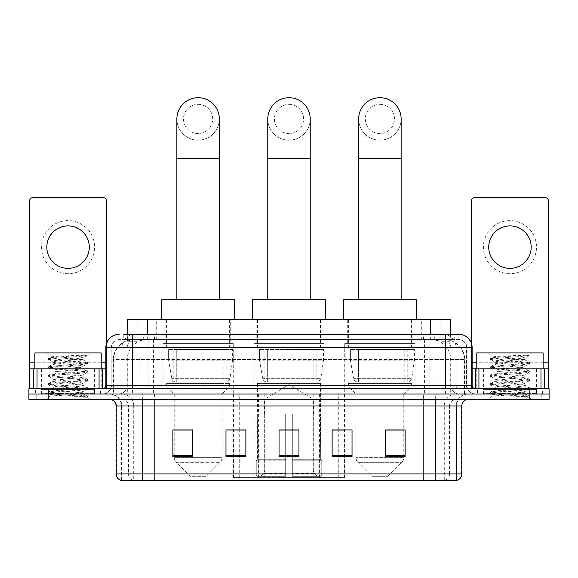 <?xml version="1.0" encoding="UTF-8"?>
<svg xmlns="http://www.w3.org/2000/svg" width="578" height="578" viewBox="0 0 578 578"><rect width="100%" height="100%" fill="white"/><g stroke="black" fill="none" stroke-linecap="round" stroke-linejoin="round"><path stroke-width="0.43" stroke-dasharray="2.89 2.17" d="M233.079 477.638L344.921 477.638L233.079 477.638L233.079 430.068M245.874 430.068L225.969 430.068L225.969 456.468L245.874 456.468L225.969 456.468L245.874 456.468L245.874 429.931L225.969 429.931L225.969 456.468L225.969 429.931L245.874 429.931L245.874 456.468L245.874 429.931L233.079 429.931L233.079 394.037L344.921 394.037L233.079 394.037M415.069 343.607L344.734 343.607L415.069 343.607L415.069 394.037L344.734 394.037L415.069 394.037M344.734 343.607L344.734 394.037M324.164 343.607L253.836 343.607L324.164 343.607L324.164 477.638L253.836 477.638L324.164 477.638M253.836 343.607L253.836 477.638M233.266 343.607L162.931 343.607L233.266 343.607L233.266 394.037L162.931 394.037L233.266 394.037M162.931 343.607L162.931 394.037M444.258 339.626L437.799 339.626L447.712 339.864C450.204 340.615 451.057 341.085 450.255 341.287L440.891 341.287L435.559 340.146L424.577 339.654L153.423 339.654L142.441 340.146L137.109 341.287L127.745 341.287L127.442 334.315M450.558 319.721L127.442 319.721M446.577 339.705A19.905 19.905 0 0 1 464.69 359.53L464.69 394.037L113.31 394.037L464.69 394.037M127.442 341.157L131.423 339.705L140.201 339.626L133.742 339.626M131.423 339.705A19.905 19.905 0 0 0 113.31 359.53L113.714 359.53L113.714 394.037M230.275 319.721L165.915 319.721L230.275 319.721L230.275 343.607L165.915 343.607L230.275 343.607M165.915 319.721L165.915 343.607M321.18 319.721L256.82 319.721L321.18 319.721L321.18 343.607L256.82 343.607L321.18 343.607M256.82 319.721L256.82 343.607M412.085 319.721L347.725 319.721L412.085 319.721L412.085 343.607L347.725 343.607L412.085 343.607M347.725 319.721L347.725 343.607M450.558 334.315L450.255 341.287L450.255 319.721M140.201 339.626L437.799 339.626M132.413 334.315L445.587 334.315M123.786 339.626L454.214 339.626L123.786 339.626L123.786 334.315L135.021 334.315A13.272 13.07 -90 0 0 121.951 347.588L121.951 385.41L105.868 385.41M458.86 339.626L119.14 339.626L458.86 339.626A7.962 7.962 0 0 1 466.822 347.588L466.822 385.41L121.951 385.41A3.316 3.266 90 0 1 118.685 388.727L475.448 388.727L118.685 388.727M105.868 347.588L466.822 347.588L111.178 347.588L111.178 385.41A8.627 8.627 0 0 1 102.552 394.037L475.448 394.037L102.552 394.037M536.492 368.822L483.41 368.822L536.492 368.822L536.492 388.727L483.41 388.727L536.492 388.727L536.492 394.037L483.41 394.037L536.492 394.037L536.492 390.056L483.41 390.056L536.492 390.056M483.41 368.822L483.41 390.056M94.59 368.822L41.508 368.822L94.59 368.822L94.59 388.727L41.508 388.727L94.59 388.727L94.59 394.037L41.508 394.037L94.59 394.037L94.59 390.056L41.508 390.056L94.59 390.056M41.508 368.822L41.508 390.056M529.195 399.34L28.9 399.34L28.9 388.727L549.1 388.727L549.1 394.037L529.195 394.037L549.1 394.037L549.1 399.34L529.195 399.34L529.195 394.037L48.805 394.037L529.195 394.037L529.195 388.727M28.9 394.037L48.805 394.037L28.9 394.037M454.214 339.626L454.214 334.315L124.089 334.315L124.089 339.626M429.916 334.315L429.916 347.588L471.727 347.588A13.272 13.07 90 0 0 458.657 334.315L135.021 334.315M99.9 394.037L99.9 399.34L36.197 399.34L99.9 399.34L36.197 399.34L99.9 399.34L99.9 394.037L36.197 394.037L36.197 399.34L36.197 394.037L99.9 394.037M541.803 394.037L541.803 399.34L478.1 399.34L541.803 399.34L478.1 399.34L541.803 399.34L541.803 394.037L478.1 394.037L478.1 399.34L478.1 394.037L541.803 394.037M100.558 390.056L35.533 390.056L100.558 390.056L100.558 394.037L35.533 394.037L100.558 394.037M35.533 390.056L35.533 394.037M542.467 390.056L477.442 390.056L542.467 390.056L542.467 394.037L477.442 394.037L542.467 394.037M477.442 390.056L477.442 394.037M121.459 480.296L121.459 405.98L133.72 405.98L133.72 480.296L456.541 480.296L456.541 405.98A11.943 11.943 0 0 1 468.483 394.037L109.517 394.037L468.483 394.037M435.306 399.34L109.517 399.34L435.306 399.34M120.932 480.296L457.068 480.296M483.41 394.037L536.492 394.037L483.41 394.037M41.508 394.037L94.59 394.037L41.508 394.037M385.208 430.068L405.113 430.068L405.113 456.468L405.113 429.931L405.113 456.468L385.208 456.468L385.208 430.068L385.208 456.468L405.113 456.468L405.113 430.198L405.113 456.468L405.113 430.986L385.208 430.986L385.208 429.931L385.208 456.468L385.208 429.931L405.113 429.931L385.208 429.931L403.791 429.931L403.791 394.037L356.019 394.037L356.019 457.639A6.633 6.633 0 0 0 357.955 462.328L401.847 462.328L357.955 462.328L371.943 476.315L387.867 476.315L371.943 476.315M332.126 430.068L352.031 430.068L352.031 456.468L352.031 429.931L352.031 456.468L332.126 456.468L332.126 430.068L332.126 456.468L352.031 456.468L352.031 430.198L352.031 456.468L352.031 430.986L332.126 430.986L332.126 429.931L332.126 456.468L332.126 429.931L352.031 429.931L332.126 429.931L344.921 429.931L344.921 394.037M192.792 430.068L172.887 430.068L172.887 456.468L192.792 456.468L192.792 429.931L192.792 456.468L172.887 456.468L172.887 430.068L172.887 456.468L192.792 456.468L192.792 430.198L192.792 456.468L192.792 430.986L172.887 430.986L172.887 456.468L172.887 430.068L172.887 456.468L172.887 430.986L192.792 430.986L192.792 429.931L172.887 429.931L192.792 429.931L174.209 429.931L174.209 394.037L166.58 386.075L229.618 386.075L166.58 386.075L166.58 383.416L229.618 383.416L166.58 383.416M298.956 455.551L298.956 429.931L298.956 456.468L279.044 456.468L279.044 430.068L279.044 456.468L298.956 456.468L298.956 430.198L298.956 456.468L298.956 430.986L279.044 430.986L279.044 456.468L279.044 429.931L298.956 429.931L279.044 429.931L298.956 429.931L298.956 455.551L279.044 455.551M456.215 480.296L423.371 480.296L423.371 473.924L154.629 473.924L154.629 480.296L142.694 480.296L142.694 405.98L121.459 405.98C120.751 398.726 116.77 394.745 109.517 394.037M298.956 430.986L298.956 430.198L298.956 430.986L279.044 430.986L279.044 456.468L298.956 456.468L298.956 430.986M225.969 456.468L225.969 430.198L225.969 430.986L245.874 430.986L245.874 430.198L245.874 430.986L225.969 430.986L225.969 456.468M245.874 456.468L245.874 430.986L245.874 456.468M352.031 430.986L352.031 430.198L352.031 430.986L332.126 430.986L332.126 456.468L352.031 456.468L352.031 430.986M405.113 430.986L405.113 430.198L405.113 430.986L385.208 430.986L385.208 456.468L405.113 456.468L405.113 430.986M298.956 430.068L279.044 430.068M95.254 394.037L40.843 394.037L95.254 394.037A0.665 0.665 0 0 1 94.59 393.372L41.508 393.372L94.59 393.372L94.59 389.391A0.665 0.665 0 0 1 95.254 388.727L40.843 388.727L95.254 388.727M40.843 394.037A0.665 0.665 0 0 0 41.508 393.372L41.508 389.391A0.665 0.665 0 0 0 40.843 388.727M34.875 368.822L34.875 388.727L101.222 388.727L34.875 388.727M101.222 368.822L101.222 388.727M77.871 392.708C68.666 393.38 50.951 394.044 51.117 394.644C49.433 395.583 86.967 396.443 87.574 397.267L77.828 395.937L58.27 394.528L48.494 393.127L58.27 391.725L77.828 390.316L87.48 389.059L83.044 391.544L83.044 392.708L77.871 392.708L83.044 391.544C83.962 390.143 52.136 388.734 53.053 387.332C52.136 385.931 83.962 384.522 83.044 383.12C83.962 381.718 52.136 380.31 53.053 378.908C52.136 377.506 83.962 376.097 83.044 374.696C83.962 373.294 52.136 371.885 53.053 370.484C52.136 369.075 83.962 367.666 83.044 366.264L83.044 368.374L87.48 370.866L77.828 369.602L58.27 368.2L48.494 366.792L87.603 362.579L48.494 358.367L58.27 356.966L87.603 354.971L89.677 352.898L46.413 352.898L89.677 352.898M87.48 389.059L77.828 387.513L58.27 386.104L48.494 384.702L87.603 380.49L48.494 376.271L58.27 374.869L77.828 373.467L87.48 372.203L83.044 374.696L83.044 376.798C83.962 375.397 52.136 373.988 53.053 372.586C52.136 371.184 83.962 369.776 83.044 368.374C83.962 366.972 52.136 365.563 53.053 364.162L48.617 366.654M87.48 372.203L77.828 370.657L58.27 369.248L48.494 367.846L58.27 366.445L77.828 365.036L87.48 363.779L83.044 366.264C83.962 364.863 52.136 363.454 53.053 362.052L53.053 364.162C52.136 362.76 83.962 361.351 83.044 359.95L82.293 359.53C78.218 358.649 50.113 357.876 50.647 357.125L46.413 352.898M87.48 363.779L77.828 362.233L58.27 360.824L48.617 359.559L53.053 362.052C54.7 361.228 61.174 360.39 72.474 359.53L83.044 359.53L83.044 359.95L82.293 359.53L83.044 359.53L87.047 355.528C85.378 356.734 80.523 358.071 72.474 359.53M87.48 380.627L83.044 383.12L83.044 385.23C83.962 383.828 52.136 382.419 53.053 381.01C52.136 379.609 83.962 378.2 83.044 376.798L87.48 379.291L77.828 378.026L58.27 376.625L48.494 375.223L58.27 373.814L77.828 372.413L87.48 370.866M48.617 367.991L53.219 370.671L53.053 372.586L48.617 375.079M87.574 397.267L82.697 397.267C85.139 396.494 86.006 395.72 85.284 394.947L79.54 392.708C71.578 391.653 52.273 390.518 53.053 389.442C52.136 388.04 83.962 386.631 83.044 385.23L87.48 387.715L77.828 386.458L58.27 385.049L48.494 383.648L58.27 382.246L77.828 380.837L87.48 379.291M48.617 376.415L53.219 379.096L53.053 381.01L48.617 383.503M79.54 392.708L83.044 392.708L84.735 394.55L87.48 396.147L77.828 394.882L58.27 393.481L48.617 391.935L58.27 390.67L77.828 389.261L87.48 387.715M48.617 384.84L53.219 387.52L53.053 389.442L48.617 391.935M82.697 397.267L87.603 396.284L87.603 397.267L89.677 399.34L46.413 399.34L89.677 399.34M48.617 393.271L51.16 394.745L46.413 399.34M84.121 354.971C74.656 355.643 49.051 356.366 50.647 357.125L48.617 358.223M34.875 352.898L101.222 352.898M48.617 359.559L58.27 358.013L77.828 356.612L87.48 355.347M68.045 220.594A26.537 26.537 0 0 0 41.508 247.131A26.537 26.537 0 0 0 68.045 273.676A26.537 26.537 0 0 0 94.59 247.131A26.537 26.537 0 0 0 68.045 220.594M68.045 268.365A21.234 21.234 0 0 1 46.818 247.131A21.234 21.234 0 0 1 68.045 225.897A21.234 21.234 0 0 1 89.279 247.131A21.234 21.234 0 0 1 68.045 268.365M41.508 388.727L94.59 388.727L41.508 388.727M105.868 368.822L106.533 368.822L106.533 388.727L29.565 388.727L29.565 200.949A3.316 3.316 0 0 1 32.881 197.633L103.216 197.633A3.316 3.316 0 0 1 106.533 200.949L106.533 368.822L29.565 368.822M106.533 343.448L106.533 388.727L29.565 388.727M289 140.172A21.234 21.234 0 0 0 310.234 118.938A21.234 21.234 0 0 1 289 140.172A21.234 21.234 0 0 0 310.234 118.938A21.234 21.234 0 0 0 289 97.704A21.234 21.234 0 0 0 267.766 118.938A21.234 21.234 0 0 0 289 140.172A21.234 21.234 0 0 1 267.766 118.938M289 104.343A14.595 14.595 0 0 1 303.594 118.938A14.595 14.595 0 0 1 289 133.54A14.595 14.595 0 0 1 274.406 118.938A14.595 14.595 0 0 1 289 104.343M267.766 299.816L310.234 299.816L267.766 299.816M264.449 413.942L264.449 399.34L313.551 399.34L289 384.594L264.449 399.34L313.551 399.34L313.551 413.942M313.327 470.954L313.327 413.942L313.327 470.954L314.302 473.303L317.336 476.315L292.316 476.315L320.407 476.315L292.316 476.315L292.316 474.986L321.744 474.986L292.316 474.986L292.316 460.789L321.744 460.789L292.316 460.789L292.316 459.727L320.674 459.727L292.316 459.727L292.316 476.315L320.407 476.315L321.744 474.986L321.744 460.789L320.342 459.727L320.515 413.942L320.342 459.727L321.744 460.789L321.744 474.986L320.407 476.315L317.336 476.315L314.302 473.303L313.327 470.954L292.316 470.954L292.316 476.315L292.316 413.942L292.316 470.954L313.327 470.954M285.684 413.942L292.316 413.942L285.684 413.942L285.684 459.727L257.658 459.727L285.684 459.727L285.684 413.942L285.684 470.954L285.684 413.942L292.316 413.942L292.316 459.727L292.316 413.942L285.684 413.942M264.673 413.942L264.673 470.954L263.698 473.303L260.664 476.315L285.684 476.315L285.684 470.954L285.684 476.315L257.593 476.315L285.684 476.315L285.684 474.986L285.684 476.315L257.593 476.315L256.256 474.986L285.684 474.986L256.256 474.986L256.256 460.789L285.684 460.789L285.684 474.986L285.684 460.789L256.256 460.789L257.326 459.727L285.684 459.727L285.684 460.789L285.684 459.727L257.326 459.727L257.658 413.942L257.658 459.727L256.256 460.789L256.256 474.986L257.593 476.315L260.664 476.315L263.698 473.303L264.673 470.954L264.673 413.942L257.485 413.942L264.673 413.942M257.485 383.416L320.515 383.416L257.485 383.416L257.485 413.942M320.515 383.416L320.515 413.942M264.117 348.917L313.883 348.917L264.117 348.917L264.117 383.416L313.883 383.416L264.117 383.416M313.883 348.917L313.883 383.416M257.485 319.721L320.515 319.721L257.485 319.721L257.485 348.917L320.515 348.917L257.485 348.917M320.515 319.721L320.515 348.917M325.493 319.721L252.507 319.721L325.493 319.721M252.507 299.816L325.493 299.816M320.342 413.942L313.327 413.942L320.342 413.942M323.507 349.582L259.515 349.582L323.507 349.582L323.507 360.195L259.515 360.195L259.515 349.582L259.515 360.195L262.708 378.684C263.503 380.96 265.143 382.101 267.65 382.094L316.867 382.094L267.65 382.094L267.65 349.582L267.65 382.094C265.158 382.101 263.51 380.967 262.708 378.684L259.515 360.195L323.507 360.195L320.812 378.684L262.708 378.684L320.812 378.684C319.099 381.559 317.784 382.694 316.874 382.094L267.643 382.094L316.874 382.094M198.095 140.172A21.234 21.234 0 0 0 219.329 118.938A21.234 21.234 0 0 1 198.095 140.172A21.234 21.234 0 0 0 219.329 118.938A21.234 21.234 0 0 0 198.095 97.704A21.234 21.234 0 0 0 176.868 118.938A21.234 21.234 0 0 0 198.095 140.172A21.234 21.234 0 0 1 176.868 118.938M198.095 104.343A14.595 14.595 0 0 1 212.697 118.938A14.595 14.595 0 0 1 198.095 133.54A14.595 14.595 0 0 1 183.501 118.938A14.595 14.595 0 0 1 198.095 104.343M176.868 299.816L219.329 299.816L176.868 299.816M206.057 476.315L190.133 476.315L176.153 462.328L220.045 462.328L176.153 462.328A6.633 6.633 0 0 1 174.209 457.639L221.981 457.639A6.633 6.633 0 0 1 220.045 462.328L206.057 476.315L190.133 476.315M229.618 383.416L229.618 386.075L221.981 394.037L174.209 394.037L221.981 394.037L221.981 457.639L174.209 457.639L174.209 430.068M173.212 348.917L222.978 348.917L173.212 348.917L173.212 383.416L222.978 383.416L173.212 383.416M222.978 348.917L222.978 383.416M166.58 319.721L229.618 319.721L166.58 319.721L166.58 348.917L229.618 348.917L166.58 348.917M229.618 319.721L229.618 348.917M234.589 319.721L161.602 319.721L234.589 319.721M161.602 299.816L234.589 299.816M232.602 349.582L168.61 349.582L232.602 349.582L232.602 360.195L168.61 360.195L168.61 349.582L168.61 360.195L171.811 378.684C172.598 380.96 174.245 382.101 176.745 382.094L225.969 382.094L176.752 382.094L176.752 349.582L176.745 382.094C174.253 382.101 172.605 380.967 171.811 378.684L168.61 360.195L232.602 360.195L229.914 378.684L171.811 378.684L229.914 378.684C228.194 381.559 226.887 382.694 225.969 382.094L225.969 349.582L176.752 349.582L225.969 349.582M379.905 140.172A21.234 21.234 0 0 0 401.132 118.938A21.234 21.234 0 0 1 379.905 140.172A21.234 21.234 0 0 0 401.132 118.938A21.234 21.234 0 0 0 379.905 97.704A21.234 21.234 0 0 0 358.671 118.938A21.234 21.234 0 0 0 379.905 140.172A21.234 21.234 0 0 1 358.671 118.938M379.905 104.343A14.595 14.595 0 0 1 394.499 118.938A14.595 14.595 0 0 1 379.905 133.54A14.595 14.595 0 0 1 365.303 118.938A14.595 14.595 0 0 1 379.905 104.343M358.671 299.816L401.132 299.816L358.671 299.816M387.867 476.315L401.847 462.328A6.633 6.633 0 0 0 403.791 457.639L356.019 457.639L403.791 457.639L403.791 430.068M403.791 394.037L411.42 386.075L348.382 386.075L411.42 386.075L411.42 383.416L348.382 383.416L348.382 386.075L356.019 394.037L403.791 394.037M355.022 348.917L404.788 348.917L355.022 348.917L355.022 383.416L404.788 383.416L355.022 383.416M404.788 348.917L404.788 383.416M348.382 319.721L411.42 319.721L348.382 319.721L348.382 348.917L411.42 348.917L348.382 348.917M411.42 319.721L411.42 348.917M416.398 319.721L343.411 319.721L416.398 319.721M343.411 299.816L416.398 299.816M348.382 383.416L411.42 383.416M414.404 349.582L350.413 349.582L414.404 349.582L414.404 360.195L350.413 360.195L350.413 349.582L350.413 360.195L353.613 378.684C354.401 380.96 356.048 382.101 358.555 382.094L407.772 382.094L358.555 382.094L358.555 349.582L358.555 382.094C356.055 382.101 354.408 380.967 353.613 378.684L350.413 360.195L414.404 360.195L411.717 378.684L353.613 378.684L411.717 378.684C410.004 381.559 408.689 382.694 407.779 382.094L407.772 349.582L358.555 349.582L407.772 349.582M509.955 220.594A26.537 26.537 0 0 0 483.41 247.131A26.537 26.537 0 0 0 509.955 273.676A26.537 26.537 0 0 0 536.492 247.131A26.537 26.537 0 0 0 509.955 220.594M509.955 268.365A21.234 21.234 0 0 1 488.721 247.131A21.234 21.234 0 0 1 509.955 225.897A21.234 21.234 0 0 1 531.182 247.131A21.234 21.234 0 0 1 509.955 268.365M483.41 388.727L536.492 388.727L483.41 388.727M548.435 362.189L548.435 368.822L471.467 368.822L471.467 388.727L548.435 388.727L471.467 388.727L471.467 200.949A3.316 3.316 0 0 1 474.784 197.633L545.119 197.633A3.316 3.316 0 0 1 548.435 200.949L548.435 362.189L471.467 362.189L471.467 368.822L472.132 368.822M471.467 343.448L471.467 362.189L472.132 362.189M537.157 394.037L482.746 394.037L537.157 394.037A0.665 0.665 0 0 1 536.492 393.372L483.41 393.372L536.492 393.372L536.492 389.391A0.665 0.665 0 0 1 537.157 388.727L482.746 388.727L537.157 388.727M482.746 394.037A0.665 0.665 0 0 0 483.41 393.372L483.41 389.391A0.665 0.665 0 0 0 482.746 388.727M476.778 368.822L476.778 388.727L543.125 388.727L476.778 388.727M543.125 368.822L543.125 388.727M519.774 392.708C510.576 393.38 492.853 394.044 493.02 394.644C491.336 395.583 528.87 396.443 529.477 397.267L519.73 395.937L500.172 394.528L490.397 393.127L500.172 391.725L519.73 390.316L529.383 389.059L524.947 391.544L524.947 392.708L519.774 392.708L524.947 391.544C525.864 390.143 494.038 388.734 494.956 387.332C494.038 385.931 525.864 384.522 524.947 383.12C525.864 381.718 494.038 380.31 494.956 378.908C494.038 377.506 525.864 376.097 524.947 374.696C525.864 373.294 494.038 371.885 494.956 370.484C494.038 369.075 525.864 367.666 524.947 366.264L524.947 368.374L529.383 370.866L519.73 369.602L500.172 368.2L490.397 366.792L529.506 362.579L490.397 358.367L500.172 356.966L529.506 354.971L531.587 352.898L488.323 352.898L531.587 352.898M529.383 389.059L519.73 387.513L500.172 386.104L490.397 384.702L529.506 380.49L490.397 376.271L500.172 374.869L519.73 373.467L529.383 372.203L524.947 374.696L524.947 376.798C525.864 375.397 494.038 373.988 494.956 372.586C494.038 371.184 525.864 369.776 524.947 368.374C525.864 366.972 494.038 365.563 494.956 364.162L490.52 366.654M529.383 372.203L519.73 370.657L500.172 369.248L490.397 367.846L500.172 366.445L519.73 365.036L529.383 363.779L524.947 366.264C525.864 364.863 494.038 363.454 494.956 362.052L494.956 364.162C494.038 362.76 525.864 361.351 524.947 359.95L524.195 359.53C520.121 358.649 492.015 357.876 492.55 357.125L488.323 352.898M529.383 363.779L519.73 362.233L500.172 360.824L490.52 359.559L494.956 362.052C496.61 361.228 503.084 360.39 514.377 359.53L524.947 359.53L524.947 359.95L524.195 359.53L524.947 359.53L528.949 355.528C527.28 356.734 522.425 358.071 514.377 359.53M529.383 380.627L524.947 383.12L524.947 385.23C525.864 383.828 494.038 382.419 494.956 381.01C494.038 379.609 525.864 378.2 524.947 376.798L529.383 379.291L519.73 378.026L500.172 376.625L490.397 375.223L500.172 373.814L519.73 372.413L529.383 370.866M490.52 367.991L495.122 370.671L494.956 372.586L490.52 375.079M529.477 397.267L524.6 397.267C527.049 396.494 527.909 395.72 527.187 394.947L521.443 392.708C513.481 391.653 494.176 390.518 494.956 389.442C494.038 388.04 525.864 386.631 524.947 385.23L529.383 387.715L519.73 386.458L500.172 385.049L490.397 383.648L500.172 382.246L519.73 380.837L529.383 379.291M490.52 376.415L495.122 379.096L494.956 381.01L490.52 383.503M521.443 392.708L524.947 392.708L526.645 394.55L529.383 396.147L519.73 394.882L500.172 393.481L490.52 391.935L500.172 390.67L519.73 389.261L529.383 387.715M490.52 384.84L495.122 387.52L494.956 389.442L490.52 391.935M524.6 397.267L529.506 396.284L529.506 397.267L531.587 399.34L488.323 399.34L531.587 399.34M490.52 393.271L493.063 394.745L488.323 399.34M526.031 354.971C516.559 355.643 490.953 356.366 492.55 357.125L490.52 358.223M476.778 352.898L543.125 352.898M490.52 359.559L500.172 358.013L519.73 356.612L529.383 355.347M176.745 382.094L225.969 382.094L176.745 382.094M233.476 477.638L233.476 394.037M127.745 341.287L127.745 319.721M130.288 339.864A19.905 19.601 -90 0 0 113.714 359.53L464.69 359.53L438.146 359.53L438.146 394.037M464.286 394.037L464.286 359.53A19.905 19.601 90 0 0 447.712 339.864M139.854 339.626L139.854 359.53L113.31 359.53L113.31 394.037M424.577 339.654L424.577 394.037M435.559 340.146A19.905 19.601 90 0 1 450.71 359.53L450.71 394.037M153.423 339.654L153.423 394.037M142.441 340.146A19.905 19.601 -90 0 0 127.29 359.53L127.29 394.037M438.146 339.626L438.146 359.53L139.854 359.53L139.854 394.037M147.347 339.669L147.347 334.315M137.109 341.287L137.109 319.721M156.71 339.669L156.71 319.721M421.29 339.669L421.29 319.721M440.891 341.287L440.891 319.721M430.653 339.669L430.653 334.315M264.825 477.638L264.825 394.037M258.59 477.638L258.59 394.037M313.175 477.638L313.175 394.037M319.41 477.638L319.41 394.037M344.524 477.638L344.524 394.037M338.289 477.638L338.289 430.068M338.289 429.931L338.289 394.037M239.711 477.638L239.711 430.068M239.711 429.931L239.711 394.037M143.691 339.626L143.691 334.315M119.14 339.626C115.672 339.785 113.209 341.446 111.756 344.596L111.178 347.588L111.178 385.41L445.587 385.41L445.587 339.626M148.084 334.315L148.084 385.41L111.496 385.41A8.627 8.497 90 0 1 103.007 394.037M445.587 394.037L445.587 385.41L466.822 385.41C467.335 390.649 470.21 393.524 475.448 394.037M472.132 385.41L471.727 385.41L471.727 347.588L472.132 347.588M48.805 388.727L48.805 399.34M119.343 334.315A13.272 13.07 -90 0 0 106.273 347.588L106.273 385.41A3.316 3.266 90 0 1 103.007 388.727M442.979 334.315A13.272 13.07 90 0 1 456.049 347.588L456.049 385.41L429.916 385.41L429.916 388.727M474.993 388.727A3.316 3.266 -90 0 1 471.727 385.41L456.049 385.41A3.316 3.266 -90 0 0 459.315 388.727M119.343 339.626A7.962 7.839 -90 0 0 111.496 347.588L429.916 347.588L429.916 385.41L148.084 385.41L148.084 388.727M148.084 339.626L148.084 394.037M135.021 339.626A7.962 7.839 -90 0 0 127.174 347.588L127.174 385.41A8.627 8.497 90 0 1 118.685 394.037M132.413 339.626L132.413 394.037M458.657 339.626A7.962 7.839 90 0 1 466.504 347.588L466.504 385.41A8.627 8.497 -90 0 0 474.993 394.037M442.979 339.626A7.962 7.839 90 0 1 450.826 347.588L450.826 385.41A8.627 8.497 -90 0 0 459.315 394.037M429.916 339.626L429.916 394.037M134.855 339.626L134.855 334.315M154.456 339.626L154.456 334.315M423.544 339.626L423.544 334.315M443.145 339.626L443.145 334.315M453.911 339.626L453.911 334.315M434.309 339.626L434.309 334.315M444.807 480.296A6.633 6.531 90 0 0 449.511 473.924L423.371 473.924L423.371 405.98L456.215 405.98A11.943 11.762 -90 0 1 467.978 394.037M133.193 480.296A6.633 6.531 -90 0 1 128.489 473.924L128.489 405.98L154.629 405.98L154.629 473.924L116.156 473.924M116.156 405.98L128.489 405.98A6.633 6.531 90 0 0 121.958 399.34M121.264 480.296A6.633 6.531 -90 0 1 116.554 473.924L116.554 405.98A6.633 6.531 90 0 0 110.022 399.34M456.736 480.296A6.633 6.531 90 0 0 461.446 473.924L449.511 473.924L449.511 405.98L461.844 405.98M461.844 473.924L461.446 473.924L461.446 405.98A6.633 6.531 -90 0 1 467.978 399.34M121.958 394.037A11.943 11.762 90 0 1 133.72 405.98L449.511 405.98A6.633 6.531 -90 0 1 456.042 399.34M154.629 480.296L154.629 399.34M423.371 480.296L423.371 399.34M444.28 480.296L444.28 405.98A11.943 11.762 -90 0 1 456.042 394.037M456.541 480.296L456.541 405.98L142.694 405.98L142.694 394.037M435.306 480.296L435.306 394.037M121.785 480.296L121.785 405.98A11.943 11.762 90 0 0 110.022 394.037M154.629 394.037L154.629 405.98L423.371 405.98L423.371 394.037M245.874 455.551L225.969 455.551M192.792 455.551L172.887 455.551M352.031 455.551L332.126 455.551M405.113 455.551L385.208 455.551M94.59 389.391L41.508 389.391L94.59 389.391M105.868 362.189L29.565 362.189M101.222 362.189L34.875 362.189M106.482 388.727L106.482 368.822M310.234 158.748L267.766 158.748M264.673 470.954L285.684 470.954L264.673 470.954M314.302 473.303L292.316 473.303L314.302 473.303M263.698 473.303L285.684 473.303L263.698 473.303M219.329 158.748L176.868 158.748M401.132 158.748L358.671 158.748M543.125 362.189L476.778 362.189M471.518 368.822L471.518 388.727M536.492 389.391L483.41 389.391L536.492 389.391M344.921 477.638L344.921 430.068M48.494 392.072L48.494 393.127M87.603 387.86L87.603 388.915M48.494 383.648L48.494 384.702M87.603 379.435L87.603 380.49M48.494 375.223L48.494 376.271M87.603 371.004L87.603 372.059M48.494 366.792L48.494 367.846M87.603 362.579L87.603 363.634M48.494 358.367L48.494 359.422M82.878 359.754L87.48 362.435M316.867 382.094L316.867 349.582M490.397 392.072L490.397 393.127M529.506 387.86L529.506 388.915M490.397 383.648L490.397 384.702M529.506 379.435L529.506 380.49M490.397 375.223L490.397 376.271M529.506 371.004L529.506 372.059M490.397 366.792L490.397 367.846M529.506 362.579L529.506 363.634M490.397 358.367L490.397 359.422M524.781 359.754L529.383 362.435"/><path stroke-width="0.87" d="M233.079 430.068L225.969 429.931L225.969 456.468L245.874 456.468L245.874 429.931L225.969 429.931L245.874 430.068M127.442 334.315L127.442 319.721L450.558 319.721L450.558 334.315M124.089 334.315L454.214 334.315M123.786 334.315L132.413 334.315L132.413 347.588L105.868 347.588L105.868 385.41A3.316 3.316 0 0 1 102.552 388.727M119.14 334.315A13.272 13.272 0 0 0 105.868 347.588M458.86 334.315A13.272 13.272 0 0 1 472.132 347.588L445.587 347.588L445.587 334.315L458.657 334.315M472.132 347.588L472.132 385.41C472.327 387.426 473.433 388.532 475.448 388.727M48.805 388.727L28.9 388.727L28.9 394.037L48.805 394.037L28.9 394.037L28.9 399.34L48.805 399.34L48.805 394.037L529.195 394.037L48.805 394.037L48.805 388.727L529.195 388.727L529.195 394.037L549.1 394.037L529.195 394.037L529.195 399.34L48.805 399.34M529.195 399.34L549.1 399.34L549.1 388.727L529.195 388.727M461.844 473.924C461.663 477.103 460.074 479.227 457.068 480.296L435.306 480.296L435.306 473.924L461.844 473.924L461.844 405.98A6.633 6.633 0 0 1 468.483 399.34M435.306 480.296L120.932 480.296A6.633 6.633 0 0 1 116.156 473.924L116.156 405.98C115.759 401.948 113.548 399.738 109.517 399.34M405.113 456.468L405.113 429.931L385.208 429.931L385.208 456.468L405.113 456.468M352.031 456.468L352.031 429.931L332.126 429.931L332.126 456.468L352.031 456.468M192.792 456.468L192.792 429.931L172.887 429.931L172.887 456.468L192.792 456.468M298.956 456.468L298.956 429.931L279.044 429.931L279.044 456.468L298.956 456.468M116.156 473.924L142.694 473.924L142.694 480.296L133.72 480.296M423.371 480.296L154.629 480.296M385.208 430.068L403.791 430.068M174.209 430.068L192.792 430.068M332.126 430.068L344.921 430.068M298.956 430.068L279.044 430.068M101.222 368.822L101.222 352.898L34.875 352.898L34.875 368.822M68.045 225.897A21.234 21.234 0 0 0 46.818 247.131A21.234 21.234 0 0 0 68.045 268.365A21.234 21.234 0 0 0 89.279 247.131A21.234 21.234 0 0 0 68.045 225.897M99.069 388.727L99.069 368.822L37.028 368.822L37.028 388.727M106.533 343.448L106.533 200.949A3.316 3.316 0 0 0 103.216 197.633L32.881 197.633A3.316 3.316 0 0 0 29.565 200.949L29.565 368.822L37.028 368.822M99.069 368.822L105.868 368.822M29.565 388.727L29.565 368.822M267.766 299.816L267.766 118.938A21.234 21.234 0 0 1 289 97.704A21.234 21.234 0 0 1 310.234 118.938A21.234 21.234 0 0 0 289 97.704M310.234 299.816L310.234 118.938M325.493 319.721L325.493 299.816L252.507 299.816L252.507 319.721M176.868 299.816L176.868 118.938A21.234 21.234 0 0 1 198.095 97.704A21.234 21.234 0 0 1 219.329 118.938A21.234 21.234 0 0 0 198.095 97.704M219.329 299.816L219.329 118.938M234.589 319.721L234.589 299.816L161.602 299.816L161.602 319.721M358.671 299.816L358.671 118.938A21.234 21.234 0 0 1 379.905 97.704A21.234 21.234 0 0 1 401.132 118.938A21.234 21.234 0 0 0 379.905 97.704M401.132 299.816L401.132 118.938M416.398 319.721L416.398 299.816L343.411 299.816L343.411 319.721M509.955 225.897A21.234 21.234 0 0 0 488.721 247.131A21.234 21.234 0 0 0 509.955 268.365A21.234 21.234 0 0 0 531.182 247.131A21.234 21.234 0 0 0 509.955 225.897M540.972 388.727L540.972 368.822L478.931 368.822L478.931 388.727M548.435 388.727L548.435 368.822L548.435 388.727M540.972 368.822L548.435 368.822L548.435 200.949A3.316 3.316 0 0 0 545.119 197.633L474.784 197.633A3.316 3.316 0 0 0 471.467 200.949L471.467 343.448M472.132 368.822L478.931 368.822M543.125 368.822L543.125 352.898L476.778 352.898L476.778 368.822M147.347 334.315L147.347 319.721M430.653 334.315L430.653 319.721M132.413 388.727L132.413 385.41L472.132 385.41M105.868 385.41L132.413 385.41L132.413 347.588L445.587 347.588L445.587 388.727M435.306 399.34L435.306 405.98L116.156 405.98M461.844 405.98L435.306 405.98L435.306 473.924L142.694 473.924L142.694 399.34M298.956 455.551L279.044 455.551M245.874 455.551L225.969 455.551M192.792 455.551L172.887 455.551M352.031 455.551L332.126 455.551M405.113 455.551L385.208 455.551M105.868 362.189L101.222 362.189M34.875 362.189L29.565 362.189M102.335 368.822L102.335 388.727M29.615 368.822L29.615 388.727M33.762 388.727L33.762 368.822M267.766 158.748L310.234 158.748M176.868 158.748L219.329 158.748M358.671 158.748L401.132 158.748M548.435 362.189L543.125 362.189M476.778 362.189L472.132 362.189M548.385 388.727L548.385 368.822M544.238 368.822L544.238 388.727M475.665 388.727L475.665 368.822"/></g></svg>
